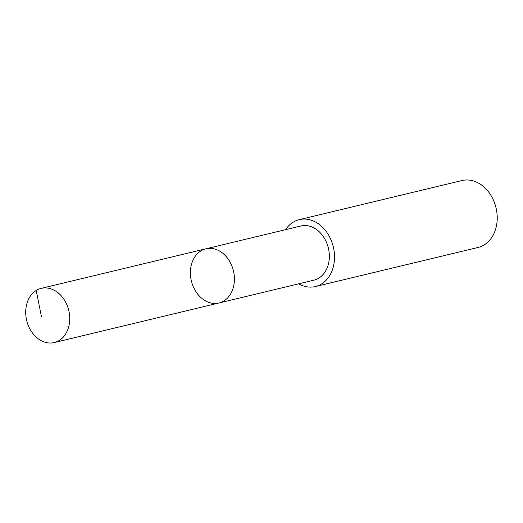 <?xml version="1.0" encoding="UTF-8"?>
<svg xmlns="http://www.w3.org/2000/svg" width="523" height="523" viewBox="0 0 523 523"><rect width="100%" height="100%" fill="white"/><g stroke="black" fill="none" stroke-linecap="round" stroke-linejoin="round"><path stroke-width="0.78" d="M205.899 248.804L300.836 226.001A27.863 21.62 76.5 0 1 305.131 225.537A27.863 21.62 76.5 0 1 328.915 250.765A27.863 21.62 76.5 0 1 313.852 280.184L218.915 302.994A27.863 21.626 -103.5 0 0 233.435 270.849A27.863 21.626 -103.5 0 0 205.899 248.804A27.863 21.626 -103.5 0 0 190.836 278.229A27.863 21.626 -103.5 0 0 214.613 303.458A27.863 21.626 -103.5 0 0 218.915 302.994A27.863 21.626 -103.5 0 0 233.435 270.849A27.863 21.626 -103.5 0 0 205.899 248.804L41.212 288.369A27.869 21.626 76.5 0 1 45.514 287.905A27.869 21.626 76.5 0 1 69.297 313.146A27.869 21.626 76.5 0 1 54.235 342.565A27.869 21.626 76.5 0 1 49.933 343.029A27.869 21.626 76.5 0 1 26.15 317.794A27.869 21.626 76.5 0 1 41.212 288.369M285.61 229.656A34.407 26.699 76.5 0 1 299.313 219.634A34.407 26.699 76.5 0 1 304.621 219.059A34.407 26.699 76.5 0 1 333.988 250.216A34.407 26.699 76.5 0 1 315.389 286.545A34.407 26.699 76.5 0 1 298.626 283.839M299.313 219.634L462.012 180.54A34.407 26.699 76.5 0 1 467.32 179.971A34.407 26.699 76.5 0 1 496.687 211.122A34.407 26.699 76.5 0 1 478.087 247.451L315.389 286.545M36.218 290.461L41.507 316.964M218.915 302.994L54.235 342.565"/></g></svg>
